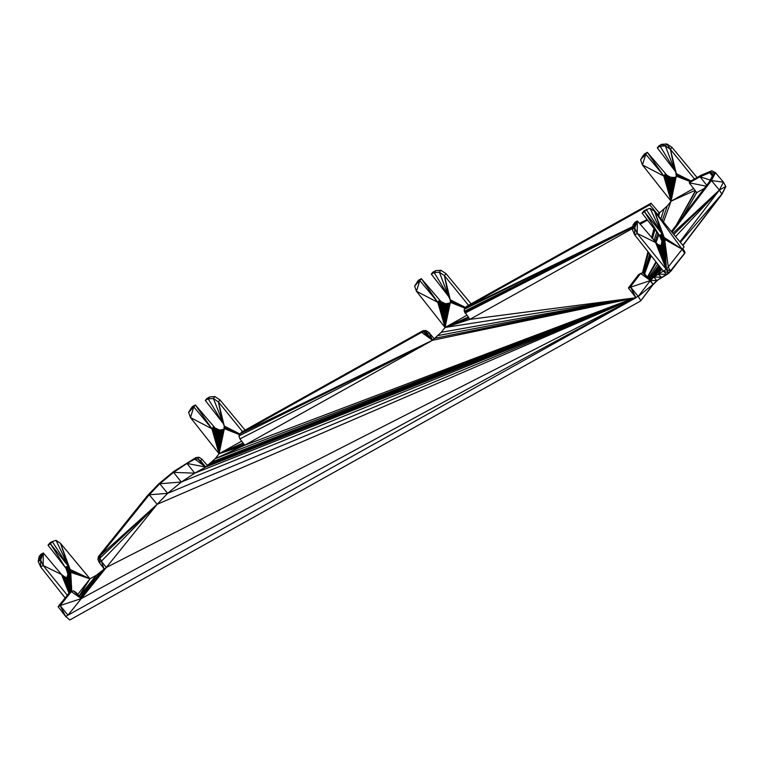 <?xml version="1.0" encoding="UTF-8"?>
<svg xmlns="http://www.w3.org/2000/svg" width="764" height="764" viewBox="0 0 764 764"><rect width="100%" height="100%" fill="white"/><g stroke="black" fill="none" stroke-linecap="round" stroke-linejoin="round"><path stroke-width="1.15" d="M633.184 224.568L634.96 222.295L637.386 220.939L637.224 233.488L634.712 227.968L632.258 229.334L633.184 224.568L635.6 223.212L637.386 220.939L634.712 227.968L635.6 223.212L632.258 229.334L634.712 234.901L663.295 271.105L668.892 272.815L666.246 269.453M661.166 245.511L661.882 240.994L664.489 238.463L682.166 249.236L654.586 211.341L664.193 237.499L662.13 233.86L644.52 211.829L646.306 209.565L650.097 208.333L654.586 211.341L684.066 246.81L682.166 249.236L664.193 237.499L664.785 241.271L663.792 244.193L660.803 245.521L657.737 244.432L637.386 220.939M648.349 252.168L642.734 272.805L640.604 273.464L630.424 286.825L638.255 296.461L660.392 267.419L650.403 280.531L642.705 272.786L645.255 274.486L652.981 284.399L656.773 280.608L668.892 272.815L684.601 253.285L682.166 249.236L666.361 269.386L637.224 233.488L634.712 234.901L634.712 227.968M241.653 441.143L219.067 453.768L190.475 417.564L188.612 412.369L190.962 408.473L193.827 406.868L195.336 404.949L215.095 427.993L219.631 430.084L224.177 429.263M466.842 315.293L445.059 327.469L416.466 291.265L414.604 286.061L418.462 280.254L421.327 278.65L441.076 301.684L445.603 303.776L450.168 302.964M416.953 282.174L419.818 280.569L421.327 278.65L437.801 302.334L416.466 291.265L419.818 280.569L438.612 303.232L441.076 301.684L439.376 303.919L438.612 303.232L440.303 300.997M471.073 303.824L445.985 273.646L440.904 270.275L439.386 272.213L448.525 296.327L431.316 274.142L434.181 272.538L439.386 272.213L444.428 275.632L468.485 305.275M445.985 273.646L444.428 275.632L448.525 296.327L450.263 299.794L450.34 302.353L448.783 304.998L445.737 306.154L442.022 305.504L439.376 303.919L441.907 302.286L440.207 304.53L442.805 302.811L441.095 305.065L443.712 303.232L442.022 305.504L444.658 303.556L442.958 305.829L445.603 303.776L443.903 306.058L446.529 303.881L444.839 306.163L447.437 303.881L445.737 306.154L449.089 303.537L447.398 305.801L449.834 303.193L448.134 305.447L450.072 303.232M73.564 590.868L71.338 591.613L60.127 605.556L67.958 615.192L635.963 297.74L81.318 598.575L73.564 590.868L76.161 592.539L81.318 598.575L67.958 615.192L65.656 616.472L69.782 619.996L640.633 300.968L653.048 284.628L650.565 280.312L653.917 276.969L663.295 271.105L666.676 274.372L669.044 273.054L684.668 253.514L684.974 252.292L682.815 248.395M694.476 178.967L670.42 149.333L665.377 145.914L660.172 146.239L657.307 147.844L675.682 171.871L676.302 176.188L675.242 178.251L673.285 179.54L669.77 179.731L665.263 177.525L645.809 154.271L642.944 155.866L640.595 159.762L642.457 164.957L671.05 201.171L667.239 206.022L657.67 214.445L649.839 204.809L465.448 307.863L464.254 309.286L464.254 311.34L469.936 319.362L445.059 327.469L441.248 332.321L432.5 340.286L244.776 445.202L239.925 438.908L238.893 435.938L241.491 432.137L422.931 330.726L425.901 330.516L428.814 332.397L432.5 340.286L239.925 438.908M697.064 177.525L671.976 147.337L666.896 143.976L661.681 144.32L658.816 145.924L657.307 147.844M671.976 147.337L670.42 149.333L666.896 143.976L665.377 145.914L661.681 144.32L660.172 146.239L658.816 145.924M671.394 231.559L709.393 181.717L713.146 174.488L709.746 172.693L700.025 176.761L711.809 170.754L701.276 175.166L700.025 176.761L706.719 185.222M693.636 188.546L671.05 201.171L695.059 190.398M696.004 191.63L695.078 191.917L695.45 190.904M704.322 188.374L696.749 192.604L689.214 182.806L690.455 181.211L701.276 175.166M710.234 180.094L700.025 176.761L689.214 182.806L706.022 186.139M712.554 175.634L709.746 172.693L712.354 176.026M680.361 242.341L721.799 194.123L680.342 242.331M682.796 245.282L721.799 194.123L719.363 190.064L679.922 241.816M684.859 252.874L682.166 249.236L664.69 239.428L661.882 240.994L659.399 235.427L642.104 213.185L643.88 210.912L646.306 209.565L662.13 233.86L659.399 235.427L644.52 211.829L642.104 213.185M656.992 243.888L666.361 269.386L663.295 271.105M640.7 300.51L638.255 296.461L652.981 284.399L640.767 300.777L653.048 284.628L656.916 280.846L652.905 284.867L640.633 300.968L652.981 284.399L656.916 280.846L653.917 276.969L661.462 277.284L658.081 274.018L666.876 274.486L668.892 272.815M638.255 296.461L244.776 445.202L219.067 453.768L215.257 458.629L205.688 467.043L194.725 473.174L181.307 482.027L167.641 493.343L157.155 504.297L106.349 567.461L96.34 575.273L90.009 578.816L77.775 594.421M647.5 220.127L640.165 224.224M632.411 228.56L469.936 319.362L635.963 297.74L106.349 567.461L101.316 561.273L99.205 562.447L97.868 559.258L98.47 556.507L147.271 495.846L158.711 483.889L173.629 471.531L196.09 457.502L199.06 457.292L201.963 459.183L200.655 460.854L197.79 458.906L194.839 459.097L187.037 463.452L194.725 473.174L173.533 472.362L181.307 482.027L159.781 483.755L167.641 493.343L149.238 494.776L157.155 504.297L101.316 561.273L104.038 568.75L99.205 562.447L99.903 558.121L101.316 561.273M640.604 273.464L628.419 287.952L638.599 274.582L640.604 273.464L650.403 280.531L628.419 287.952L635.963 297.74L157.155 504.297L100.476 555.39L99.903 558.121L157.155 504.297M56.039 540.339L60.528 543.347L68.091 565.895L50.462 543.844L52.248 541.571L56.039 540.339L70.441 570.45L70.46 574.881L68.158 577.374L65.255 577.259L61.531 574.518L68.999 593.15M67.308 595.242L43.166 565.494L40.654 559.974L38.2 561.339L39.126 556.574L40.903 554.301L43.328 552.945L61.531 574.518L43.166 565.494L40.654 566.907L38.2 561.339L41.542 555.218L39.126 556.574L43.328 552.945L43.166 565.494M67.041 577.546L67.9 573.965L70.756 572.351L67.805 573.019L70.641 571.405L67.614 572.045L70.441 570.45L67.328 571.071L70.135 569.486L66.945 570.097L69.744 568.531L66.478 569.161L69.276 567.614L65.933 568.263L68.722 566.735L60.528 543.347L90.009 578.816L70.756 572.351L71.778 591.47L70.756 573.248L67.9 573.965L65.933 568.263L48.046 545.19L49.822 542.927L52.248 541.571L68.091 565.895L65.312 567.413L50.462 543.844L48.046 545.19M149.238 494.776L100.476 555.39L98.47 556.507L149.238 494.776L159.781 483.755L158.711 483.889L173.533 472.362L159.781 483.755L147.271 495.846L149.238 494.776M173.629 471.531L187.037 463.452L173.533 472.362L173.629 471.531L196.09 457.502L194.839 459.097L205.688 467.043L187.037 463.452L196.09 457.502M200.655 460.854L205.688 467.043L197.79 458.906L199.06 457.292M630.424 286.825L635.963 297.74L207.12 465.228L201.963 459.183M244.022 444.228L243.095 444.514L243.468 443.512M245.082 430.122L219.994 399.944L214.923 396.573L213.395 398.512L218.437 401.94L222.544 422.635L205.325 400.451L208.19 398.846L213.395 398.512L224.272 426.092L223.795 430.132L220.615 432.328L216.031 431.803L211.905 428.757L213.605 426.541L212.621 429.53L214.321 427.305L213.385 430.227L215.095 427.993L214.216 430.829L215.935 428.594L215.104 431.364L216.833 429.12L216.031 431.803L219.067 453.768L243.095 444.514L244.776 445.202L215.257 458.629L635.963 297.74L167.641 493.343M219.994 399.944L218.437 401.94L242.494 431.574M181.307 482.027L635.963 297.74L433.923 338.471L428.814 332.397L427.429 334.116L432.5 340.286L238.893 435.938M427.429 334.116L423.648 331.987L421.623 332.359L240.249 433.723L432.5 340.286L426.723 333.381L425.901 330.516L427.429 334.116M658.253 215.744L659.093 212.621L651.081 203.224L649.839 204.809L466.623 306.307L651.081 203.224M676.006 177.057L674.688 178.776L675.825 176.895L675.07 177.229L673.285 179.54L674.268 177.458L670.601 177.238L666.972 175.3L647.318 152.351L644.453 153.946L642.944 155.866M676.15 176.665L674.02 179.206L675.07 177.229L672.482 179.75L673.409 177.573L671.604 179.865L672.492 177.573L670.706 179.855L671.556 177.468L669.77 179.731L670.601 177.238L668.825 179.492L669.646 176.904L667.889 179.148L668.72 176.465L666.962 178.7L667.812 175.93L666.084 178.155L666.972 175.3L665.263 177.525L666.198 174.603L664.499 176.818L665.482 173.82L663.792 176.035L647.318 152.351L640.595 159.762M682.901 245.406L721.799 194.123L725.8 186.426L723.46 182.185L719.363 190.064L675.567 236.582M682.949 245.454L721.722 194.591L682.94 245.454L721.865 194.362L725.8 186.426L719.363 190.064L711.437 180.552L671.995 232.285M721.865 194.362L725.676 186.979M715.505 172.712L709.746 172.693L711.809 170.754L715.505 172.712L723.46 182.185L711.437 180.552L715.505 172.712L713.146 174.488L711.437 180.552L709.393 181.717M684.601 253.285L670.639 271.468L668.271 266.961L664.795 240.373L661.977 241.94L664.69 239.428L668.271 266.961M656.773 280.608L667.096 274.419L656.773 280.608L650.565 280.312L660.573 267.648M661.462 277.284L656.916 280.846M60.127 605.556L58.121 606.673L69.333 592.74L71.338 591.613L81.318 598.575L60.127 605.556L65.656 616.472L58.121 606.673L71.338 591.613L69.791 576.19L67.28 577.183L70.173 575.578L67.576 576.486L70.46 574.881L71.625 591.517M669.044 273.054L667.096 274.419M65.15 597.935L40.654 566.907L40.654 559.974L41.542 555.218L43.328 552.945L40.654 559.974M632.802 226.526L465.448 307.863L466.623 306.307M431.316 274.142L432.825 272.223L435.69 270.618L440.904 270.275M194.725 473.174L635.963 297.74L445.059 327.469L438.612 303.232L439.587 300.233L437.896 302.448L445.059 327.469L469.058 318.206M241.491 432.137L421.623 332.359L422.931 330.726L423.648 331.987L425.901 330.516L425.911 332.779L432.5 340.286L423.648 331.987M217.75 429.54L216.031 431.803L218.685 429.865L216.966 432.137L219.631 430.084L217.921 432.357L220.557 430.18L218.848 432.462L221.464 430.18L219.745 432.453L222.314 430.056L220.615 432.328L223.098 429.826L221.417 432.099L223.842 429.492L222.143 431.755L219.067 453.768L243.076 443.005M190.962 408.473L192.471 406.553L195.336 404.949L211.905 428.757L219.067 453.768L224.349 428.661L239.648 434.706M193.827 406.868L211.905 428.757L190.475 417.564L193.827 406.868L188.612 412.369M205.325 400.451L206.834 398.531L209.699 396.927L214.923 396.573M206.834 398.531L208.19 398.846L209.699 396.927M100.476 555.39L97.868 559.258L99.903 558.121M68.034 577.403L67.461 577.536M67.347 577.536L69.791 576.19M70.46 574.881L67.786 575.712L70.66 574.089L67.891 574.862L70.756 573.248M664.489 238.463L661.691 240.039L664.193 237.499L661.395 239.065L663.801 236.534L661.013 238.101L663.324 235.598L660.554 237.174L662.76 234.71L660.01 236.286L662.13 233.86L650.097 208.333M661.395 245.502L664.183 243.582L661.385 245.158L664.479 242.885L661.672 244.47L664.68 242.121L661.872 243.678L664.785 241.271L661.977 242.837L664.795 240.373L666.361 269.386L655.569 242.484L637.224 233.488M661.901 245.406L663.792 244.193L661.49 245.492M662.369 245.254L663.314 244.69L662.178 245.339L666.361 269.386L656.266 243.229M448.525 296.327L434.181 272.538L435.69 270.618M418.462 280.254L419.818 280.569L414.604 286.061M449.127 297.177L444.428 275.632L449.624 298.027M665.377 145.914L674.622 170.162L660.172 146.239M674.622 170.162L670.42 149.333L675.682 171.871M675.204 171.012L670.42 149.333L676.044 172.75M639.401 223.327L647.079 219.593M464.254 309.286L632.773 226.65M639.449 223.384L647.108 219.621M647.165 219.707L639.563 223.518M632.726 226.946L464.254 311.34M449.996 298.896L444.428 275.632L450.263 299.794L465.677 307.558M465.524 307.768L450.416 300.682M670.42 149.333L676.293 173.638L690.942 180.944M690.646 181.106L676.417 174.526M690.379 181.316L676.417 175.367M690.169 181.584L676.302 176.188L671.05 201.171L663.467 222.028M658.854 234.729L655.904 242.847M651.205 255.787L644.577 274.037M695.364 190.79L676.255 225.189M655.932 261.775L647.442 277.065M647.49 277.112L655.999 261.861M677.133 224.043L695.078 191.917M656.41 262.377L647.729 277.389L656.391 262.358M682.815 216.584L696.701 192.538M683.111 216.202L696.749 192.604M648.502 278.297L657.709 264.019M649.152 279.061L658.797 265.394M649.553 279.538L659.475 266.264M659.58 266.397L649.686 279.691M649.706 279.71L659.724 266.569M649.753 279.767L660.048 266.98M660.793 267.925L653.917 276.969L661.108 268.336M661.758 269.148L658.081 274.018M644.147 273.741L650.556 254.956M655.025 241.835L657.88 233.478M662.273 220.586L667.239 206.022M643.641 273.416L649.782 253.982M654.003 240.622L656.725 231.998M660.86 218.886L663.878 209.355M106.349 567.461L81.318 598.575L104.038 568.75M207.808 464.837L635.963 297.74L205.688 467.043M421.623 332.359L432.5 340.286L635.963 297.74L211.895 461.953M441.248 332.321L635.963 297.74L437.982 335.577M642.438 272.872L647.967 251.681M651.587 237.766L654.003 228.503M652.103 238.368L654.586 229.238M642.877 272.901L648.579 252.464M652.408 238.731L654.929 229.677M658.673 216.25L659.79 212.239M81.318 598.575L103.742 569.132L80.669 597.811M80.64 597.782L100.351 572.456L80.268 597.352L96.34 575.273L79.332 596.254M79.103 595.987L90.009 578.816L70.641 571.405M70.66 574.089L71.711 591.489M70.173 575.578L71.491 591.565M69.323 576.696L71.138 591.728M68.779 577.087L70.918 591.852M68.158 577.374L70.68 591.985M67.499 577.527L70.441 592.119M66.783 577.565L70.183 592.262M66.019 577.469L69.944 592.396M65.255 577.259L69.715 592.52M64.472 576.915L69.505 592.644M63.699 576.467L69.323 592.749M62.954 575.913L69.19 592.912M62.228 575.263L69.085 593.045M69.276 567.614L60.528 543.347L70.135 569.486L90.009 578.816L70.441 570.45M224.129 429.425L219.067 453.768L223.795 430.132M223.346 430.762L219.067 453.768L222.802 431.307M221.417 432.099L219.067 453.768L220.615 432.328M219.745 432.453L219.067 453.768L218.848 432.462M217.921 432.357L219.067 453.768L216.966 432.137M215.104 431.364L219.067 453.768L214.216 430.829M213.385 430.227L219.067 453.768L212.621 429.53M224.444 427.83L239.791 434.468M224.005 425.204L218.437 401.94L224.272 426.092L240.049 434.047M224.425 426.981L239.925 434.248M465.152 308.217L450.34 302.353L445.059 327.469L468.208 317.089M439.587 300.233L437.801 302.334L445.059 327.469L450.12 303.127M440.207 304.53L445.059 327.469L439.376 303.919M442.022 305.504L445.059 327.469L441.095 305.065M443.903 306.058L445.059 327.469L442.958 305.829M445.737 306.154L445.059 327.469L444.839 306.163M447.398 305.801L445.059 327.469L446.606 306.03M448.783 304.998L445.059 327.469L448.134 305.447M449.786 303.824L445.059 327.469L449.337 304.464M465.352 307.978L450.435 301.532M647.232 219.784L639.678 223.661M632.659 227.252L465.133 313.039M647.203 219.745L639.621 223.585M632.697 227.089L464.598 312.218M675.71 177.63L671.05 201.171L676.064 176.942M664.499 176.818L671.05 201.171L663.792 176.035L642.457 164.957L645.809 154.271M666.084 178.155L671.05 201.171L665.263 177.525M667.889 179.148L671.05 201.171L666.962 178.7M669.77 179.731L671.05 201.171L668.825 179.492M671.604 179.865L671.05 201.171L670.706 179.855M673.285 179.54L671.05 201.171L672.482 179.75M674.688 178.776L671.05 201.171L674.02 179.206M671.05 201.171L675.844 177.372M672.874 233.335L719.363 190.064L673.781 234.433M666.409 269.329L670.706 271.01M671.48 231.664L711.437 180.552M439.491 300.118L437.801 302.334M223.136 423.476L218.437 401.94L223.632 424.335M222.143 431.755L224.081 429.53M222.544 422.635L208.19 398.846M69.744 568.531L60.528 543.347M65.933 568.263L68.091 565.895M664.785 241.271L666.361 269.386L664.68 242.121M664.479 242.885L666.361 269.386L664.183 243.582M663.792 244.193L666.361 269.386L663.314 244.69M662.78 245.072L666.361 269.386L661.509 245.492M660.803 245.521L666.361 269.386L660.058 245.435M659.284 245.215L666.361 269.386L658.511 244.881M657.737 244.432L666.361 269.386M662.76 234.71L654.586 211.341L662.13 233.86M663.324 235.598L654.586 211.341L663.801 236.534"/></g></svg>
